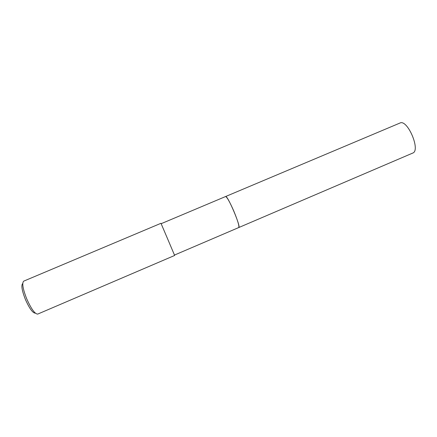 <?xml version="1.0" encoding="UTF-8"?>
<svg xmlns="http://www.w3.org/2000/svg" width="437" height="437" viewBox="0 0 437 437"><rect width="100%" height="100%" fill="white"/><g stroke="black" fill="none" stroke-linecap="round" stroke-linejoin="round"><path stroke-width="0.66" d="M225.552 196.552L225.579 196.535C226.934 196.907 229.638 201.665 233.686 210.809C237.733 220.576 239.421 226.158 238.749 227.546L174.478 255.061M412.675 153.097L412.73 153.076C420.946 150.519 407.442 118.815 399.942 123.043L225.579 196.535C226.896 196.83 229.605 201.583 233.691 210.809C237.766 220.658 239.449 226.246 238.733 227.557M23.735 281.133C21.834 282.93 22.811 288.791 26.662 298.711C31.251 308.981 34.944 314.105 37.729 314.083L174.642 255.465L167.611 238.853L160.974 223.296L23.735 281.133M22.757 283.493C21.025 285.132 21.888 290.408 25.346 299.334C29.476 308.566 32.813 313.171 35.353 313.149M161.155 223.695L225.579 196.541C227.404 194.667 241.339 227.442 238.76 227.546L238.722 227.557M412.703 153.087L238.755 227.551"/></g></svg>

